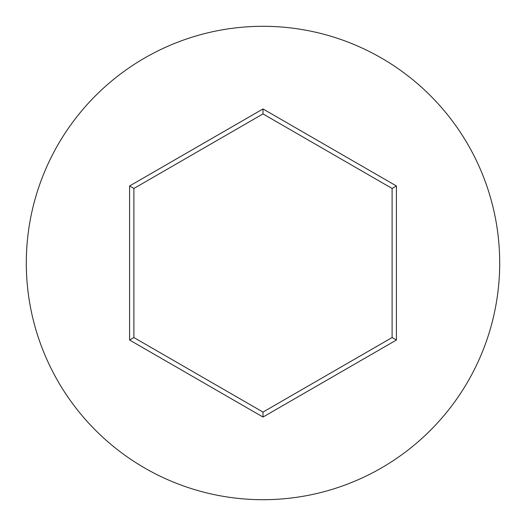 <?xml version="1.0" encoding="UTF-8"?>
<svg xmlns="http://www.w3.org/2000/svg" width="526" height="526" viewBox="0 0 526 526"><rect width="100%" height="100%" fill="white"/><g stroke="black" fill="none" stroke-linecap="round" stroke-linejoin="round"><path stroke-width="0.79" d="M499.7 263A236.7 236.7 0 0 0 263 26.3A236.7 236.7 0 0 0 26.3 263A236.7 236.7 0 0 0 263 499.7A236.7 236.7 0 0 0 499.7 263M129.587 340.026L129.587 185.974L263 108.948L396.413 185.974L396.413 340.026L263 417.052L129.587 340.026L133.893 337.541L263 412.082L392.107 337.541L392.107 188.459L263 113.918L133.893 188.459L133.893 337.541M263 417.052L263 412.082M392.107 337.541L396.413 340.026M392.107 188.459L396.413 185.974M263 113.918L263 108.948M129.587 185.974L133.893 188.459"/></g></svg>
